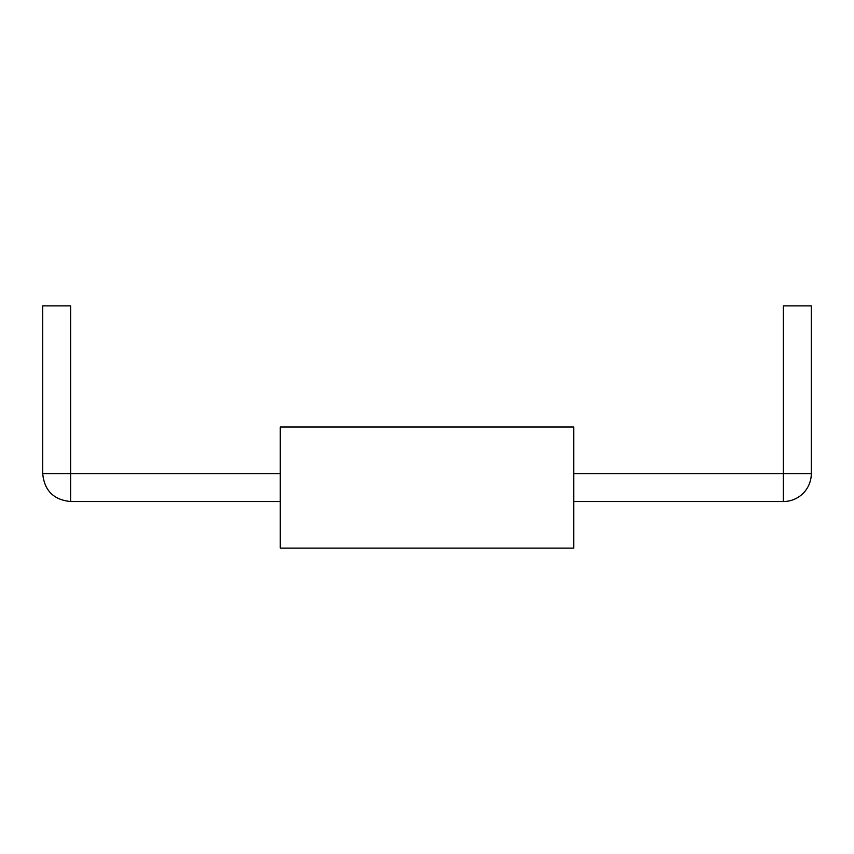 <?xml version="1.0" encoding="UTF-8"?>
<svg xmlns="http://www.w3.org/2000/svg" width="854" height="854" viewBox="0 0 854 854"><rect width="100%" height="100%" fill="white"/><g stroke="black" fill="none" stroke-linecap="round" stroke-linejoin="round"><path stroke-width="1.28" d="M573.728 427L573.728 548.108L280.272 548.108L280.272 427L573.728 427M280.272 473.586L70.647 473.586L70.647 305.892L42.7 305.892L42.7 473.586L70.647 473.586L70.647 501.533C53.674 499.878 44.355 490.559 42.7 473.586M573.728 501.533L783.353 501.533A27.947 27.947 0 0 0 811.3 473.586L783.353 473.586L783.353 501.533M811.3 473.586L811.3 305.892L783.353 305.892L783.353 473.586L573.728 473.586M280.272 501.533L70.647 501.533"/></g></svg>

